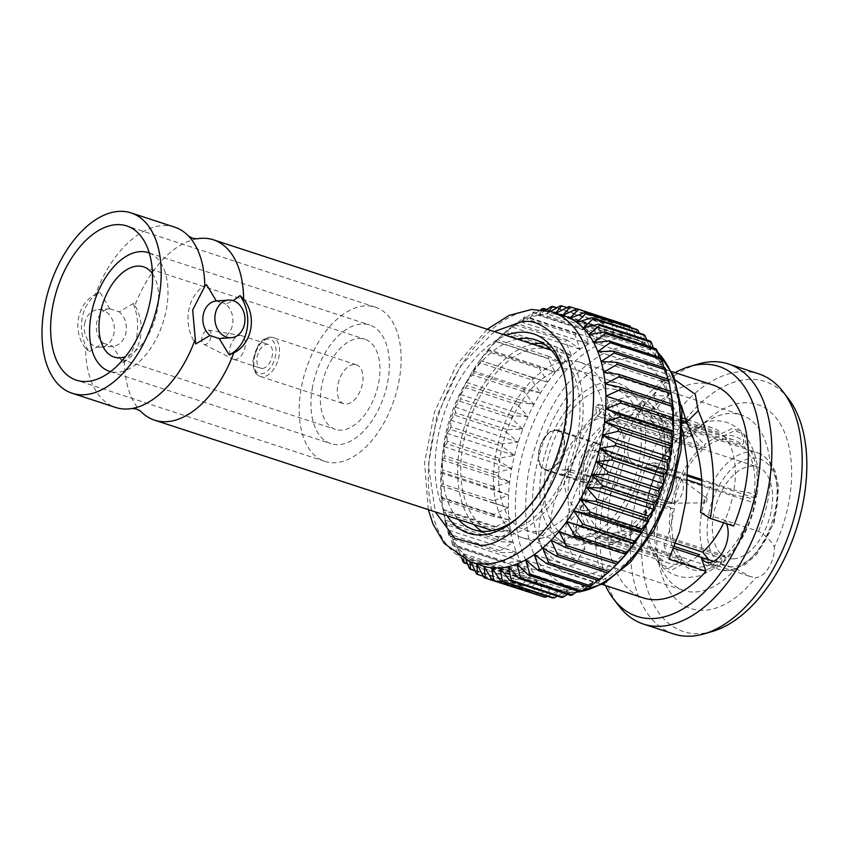 <?xml version="1.0" encoding="UTF-8"?>
<svg xmlns="http://www.w3.org/2000/svg" width="849" height="849" viewBox="0 0 849 849"><rect width="100%" height="100%" fill="white"/><g stroke="black" fill="none" stroke-linecap="round" stroke-linejoin="round"><path stroke-width="0.64" stroke-dasharray="4.25 3.18" d="M687.658 480.025L666.412 473.084L662.804 470.378L654.621 467.703L647.893 468.192A66.264 38.078 -71.9 0 0 648.774 463.374L664.385 468.468A66.264 38.078 108.1 0 1 663.494 473.296A66.264 38.078 108.1 0 1 635.339 526.433A66.264 38.078 108.1 0 1 632.293 529.033A66.264 38.078 108.1 0 1 603.448 536.77A66.264 38.078 108.1 0 1 594.979 531.75A66.264 38.078 108.1 0 1 592.814 529.532A66.264 38.078 108.1 0 1 583.666 479.101A66.264 38.078 108.1 0 1 584.558 474.283A66.264 38.078 108.1 0 1 612.713 421.136A66.264 38.078 108.1 0 1 615.758 418.536A66.264 38.078 108.1 0 1 644.603 410.799A66.264 38.078 108.1 0 1 653.072 415.819A66.264 38.078 108.1 0 1 655.237 418.037A66.264 38.078 108.1 0 1 664.385 468.468L687.732 476.098M701.635 480.64L753.647 497.641A66.264 38.078 108.1 0 0 744.499 447.211L746.165 444.059A69.926 40.179 108.1 0 1 755.854 497.482L753.647 497.641M639.626 412.943A66.264 38.078 -71.9 0 0 637.461 410.725L642.544 401.131A77.418 44.488 108.1 0 1 644.709 403.36L639.626 412.943L744.499 447.211M600.158 413.431A66.264 38.078 -71.9 0 0 597.112 416.042L595.457 406.947A77.418 44.488 108.1 0 1 598.513 404.347L600.158 413.431L705.031 447.71A66.264 38.078 108.1 0 1 733.876 439.973A66.264 38.078 108.1 0 1 742.334 444.993L744 441.841A69.926 40.179 108.1 0 0 704.49 444.717L705.031 447.71M637.461 410.725L742.334 444.993M647.893 468.192L752.766 502.459A66.264 38.078 108.1 0 1 724.6 555.607L619.738 521.339A66.264 38.078 -71.9 0 1 616.682 523.939L721.554 558.207A66.264 38.078 108.1 0 1 692.71 565.943A66.264 38.078 108.1 0 1 684.252 560.924L579.379 526.656A66.264 38.078 -71.9 0 1 577.214 524.427L682.087 558.706A66.264 38.078 108.1 0 1 672.939 508.275L670.721 508.434A69.926 40.179 108.1 0 0 680.41 561.847L669.532 567.652L659.758 564.352L657.285 555.469A71.093 40.848 108.1 0 1 647.416 501.101L646.949 501.663C642.789 527.622 647.065 548.518 659.758 564.352M752.766 502.459L754.973 502.3A69.926 40.179 108.1 0 1 725.142 558.589L724.6 555.607M684.252 560.924L682.575 564.076A69.926 40.179 108.1 0 0 722.096 561.2L721.554 558.207M687.266 423.64L724.101 435.675L734.65 430.708L743.873 434.062L746.165 444.059M724.101 435.675A71.093 40.848 108.1 0 1 733.961 490.043L701.571 479.452M755.854 497.482L756.682 496.75L749.359 492.823L733.961 490.043M598.513 404.347L606.695 407.021L615.047 414.599L681.715 436.375A71.093 40.848 108.1 0 1 712.778 427.992A71.093 40.848 108.1 0 1 721.937 433.446L731.976 428.533L741.081 431.207L744 441.841M681.715 436.375L683.763 433.086L694.44 433.68L704.49 444.717M725.142 558.589L723.157 562.516L708.915 559.82M754.973 502.3L755.79 501.589L748.521 497.663L733.08 494.861A71.093 40.848 108.1 0 1 723.719 522.804M722.096 561.2L719.867 565.328L709.69 564.988L699.672 554.758M697.804 556.191A71.093 40.848 108.1 0 1 668.609 563.152A71.093 40.848 108.1 0 1 659.45 557.687L592.782 535.91L582.488 538.913L574.306 536.239A77.418 44.488 108.1 0 1 572.141 534.01L577.214 524.427M682.575 564.076L672.206 569.796L662.549 567.206L659.45 557.687M657.285 555.469L590.617 533.681A71.093 40.848 108.1 0 1 580.758 479.314L647.416 501.101C643.362 502.873 659.832 508.073 670.721 508.434M644.709 403.36L652.892 406.034L657.434 413.887L682.596 422.112M657.434 413.887A71.093 40.848 108.1 0 1 661.647 419.873A71.093 40.848 108.1 0 1 667.293 468.255L663.695 465.56L655.502 462.875A77.418 44.488 108.1 0 1 654.621 467.703M687.743 474.931L667.293 468.255M615.047 414.599A71.093 40.848 108.1 0 1 646.11 406.204A71.093 40.848 108.1 0 1 655.269 411.669L682.554 420.584M686.639 421.911L721.937 433.446M675.762 543.349L636.05 530.381L629.576 533.108L621.383 530.434A77.418 44.488 108.1 0 1 618.337 533.034L616.682 523.939M733.08 494.861L701.805 484.641M666.412 473.084A71.093 40.848 108.1 0 1 636.05 530.381M674.541 546.554L633.004 532.981A71.093 40.848 108.1 0 1 622.55 539.508A71.093 40.848 108.1 0 1 601.941 541.365A71.093 40.848 108.1 0 1 592.782 535.91M652.892 406.034A77.418 44.488 108.1 0 1 657.572 412.656A77.418 44.488 108.1 0 1 663.695 465.56M606.695 407.021A77.418 44.488 108.1 0 1 640.655 397.778A77.418 44.488 108.1 0 1 650.727 403.816L655.269 411.669M662.804 470.378A77.418 44.488 108.1 0 1 629.576 533.108M633.004 532.981L626.52 535.708A77.418 44.488 108.1 0 1 615.005 542.925A77.418 44.488 108.1 0 1 602.886 546.162A77.418 44.488 108.1 0 1 592.56 544.952A77.418 44.488 108.1 0 1 582.488 538.913M579.007 538.362A77.418 44.488 108.1 0 1 568.692 537.152A77.418 44.488 108.1 0 1 550.449 449.747A77.418 44.488 108.1 0 1 616.788 389.978A77.418 44.488 108.1 0 1 637.503 468.807A77.418 44.488 108.1 0 1 579.007 538.362M626.52 535.708L618.337 533.034M642.544 401.131L650.727 403.816M595.457 406.947L603.65 409.621L612.002 417.199L678.659 438.975L680.474 435.898L691.171 436.163L701.433 447.317A69.926 40.179 108.1 0 0 671.612 503.616L673.819 503.446A66.264 38.078 108.1 0 1 701.974 450.31L701.433 447.317M673.819 503.446L568.947 469.179A66.264 38.078 -71.9 0 0 568.066 474.007L561.338 474.495A77.418 44.488 108.1 0 1 562.218 469.667L570.411 472.341A77.418 44.488 108.1 0 1 603.65 409.621M561.338 474.495L569.52 477.17L580.758 479.314M590.617 533.681L580.323 536.695A77.418 44.488 108.1 0 1 569.52 477.17M580.323 536.695L572.141 534.01M597.112 416.042L701.974 450.31M568.066 474.007L672.939 508.275M680.41 561.847L682.087 558.706M570.411 472.341L581.639 474.495L648.307 496.272A71.093 40.848 108.1 0 1 678.659 438.975M671.612 503.616C660.713 503.245 644.242 498.055 648.307 496.272L647.84 496.824C653.274 471.694 664.151 451.381 680.474 435.898M581.639 474.495A71.093 40.848 108.1 0 1 612.002 417.199M587.858 482.635A20.185 11.599 108.1 0 1 585.173 482.328A20.185 11.599 108.1 0 1 580.419 459.532A20.185 11.599 108.1 0 1 597.707 443.953A20.185 11.599 108.1 0 1 603.108 464.509A20.185 11.599 108.1 0 1 587.858 482.635M555.034 430.57A20.185 11.599 -71.9 0 0 539.784 448.707A20.185 11.599 -71.9 0 0 545.185 469.253A20.185 11.599 -71.9 0 0 547.881 469.571A20.185 11.599 -71.9 0 0 563.131 451.435A20.185 11.599 -71.9 0 0 557.729 430.889A20.185 11.599 -71.9 0 0 555.034 430.57M589.11 475.811A13.117 7.535 108.1 0 1 587.37 475.599A13.117 7.535 108.1 0 1 584.282 460.795A13.117 7.535 108.1 0 1 595.51 450.67A13.117 7.535 108.1 0 1 599.023 464.021A13.117 7.535 108.1 0 1 589.11 475.811M672.864 503.181A13.117 7.535 108.1 0 1 672.557 503.192A13.117 7.535 108.1 0 1 671.113 502.969A13.117 7.535 108.1 0 1 668.025 488.164A13.117 7.535 108.1 0 1 679.264 478.04A13.117 7.535 108.1 0 1 680.548 478.709A13.117 7.535 108.1 0 1 682.437 492.6A13.117 7.535 108.1 0 1 672.864 503.181M704.978 502.884A2.579 1.486 108.1 0 1 704.914 502.884A2.579 1.486 108.1 0 1 704.033 499.934A2.579 1.486 108.1 0 1 706.495 498.076A2.579 1.486 108.1 0 1 706.856 500.804A2.579 1.486 108.1 0 1 704.978 502.884M700.467 512.329L758.486 531.283C765.214 534.912 770.521 540.113 774.405 546.873A107.314 61.659 -71.9 0 0 781.664 426.389A107.314 61.659 -71.9 0 0 706.793 420.435A107.314 61.659 -71.9 0 0 692.837 435.357L692.742 434.741L649.474 420.605A23.188 13.329 108.1 0 1 654.802 425.551L649.878 411.532L615.154 400.176L610.537 401.131C564.861 435.367 536.154 502.067 539.03 539.423L543.158 549.823L554.11 559.65L567.397 565.837L574.465 564.818L572.905 555.596L564.574 541.673C565.222 514.398 576.068 484.365 597.112 451.572L601.166 449.874L622.211 456.751L631.996 462.832L666.614 474.145C668.343 473.275 670.806 470.611 674 466.165A107.314 61.659 -71.9 0 0 659.312 565.71A107.314 61.659 -71.9 0 0 755.568 577.691A23.188 13.329 -71.9 0 0 774.405 546.873M674 466.165A23.188 13.329 -71.9 0 1 692.837 435.357C693.071 434.21 691.935 434.709 689.42 436.864L619.95 414.153L615.504 415.002C575.834 442.584 550.184 496.739 550.417 526.751L554.758 536.494L566.283 545.132L578.296 549.855L584.897 548.772L583.592 541.312L576.301 530.179C578.148 508.222 588.346 483.972 606.897 457.452L610.813 455.913L601.166 449.874M758.486 531.283A92.339 53.052 -71.9 0 0 741.23 414.949A92.339 53.052 -71.9 0 0 697.57 428.639A92.339 53.052 -71.9 0 0 689.42 436.864M733.642 526.051L723.857 519.97A23.188 13.329 108.1 0 1 726.426 523.695M666.614 474.145A92.339 53.052 -71.9 0 0 656.723 553.644A92.339 53.052 -71.9 0 0 683.87 590.48A92.339 53.052 -71.9 0 0 735.68 568.565L713.595 561.348M735.68 568.565L749.635 576.333L755.568 577.691M673.819 548.358L663.992 545.143C680.134 509.984 682.405 446.383 657.359 407.669L653.804 395.73L664.385 395.772L681.365 405.472M657.359 407.669L668.747 394.987L664.236 379.673L675.316 380.012M663.992 545.143L668.916 559.162M682.585 430.188L668.747 394.987M610.813 455.913L631.996 462.832A23.188 13.329 108.1 0 1 630.669 435.622A23.188 13.329 108.1 0 1 649.474 420.605M597.112 451.572L606.897 457.452M576.301 530.179L564.574 541.673M550.417 526.751L539.03 539.423M615.504 415.002L610.537 401.131M619.95 414.153L615.154 400.176M788.403 398.659A131.499 75.561 -71.9 0 0 747.523 379.471A131.499 75.561 -71.9 0 0 643.478 521.275A131.499 75.561 -71.9 0 0 712.322 631.476M622.211 456.751A111.994 64.354 -71.9 0 0 643.139 597.855M712.714 384.947A111.994 64.354 -71.9 0 0 649.878 411.532M605.496 585.545A131.499 75.561 108.1 0 1 675.072 372.647M583.072 575.091A111.994 64.354 108.1 0 1 568.14 573.34A111.994 64.354 108.1 0 1 541.768 446.903A111.994 64.354 108.1 0 1 637.716 360.443A111.994 64.354 108.1 0 1 667.696 474.474A111.994 64.354 108.1 0 1 583.072 575.091M673.724 633.97A136.816 78.617 108.1 0 1 637.1 494.649A136.816 78.617 108.1 0 1 740.487 371.724A136.816 78.617 108.1 0 1 758.719 373.857M698.271 363.998A136.816 78.617 -71.9 0 0 611.174 469.593A136.816 78.617 -71.9 0 0 619.112 606.228M616.48 564.574A131.499 75.561 108.1 0 1 610.399 570.125A131.499 75.561 108.1 0 1 601.899 576.704A131.499 75.561 108.1 0 1 593.281 582.032A131.499 75.561 108.1 0 1 584.632 586.054A131.499 75.561 108.1 0 1 576.057 588.728A131.499 75.561 108.1 0 1 567.641 590.034A131.499 75.561 108.1 0 1 559.491 589.938A131.499 75.561 108.1 0 1 551.67 588.453A131.499 75.561 108.1 0 1 550.12 587.975A131.499 75.561 108.1 0 1 544.294 585.598A131.499 75.561 108.1 0 1 537.417 581.395A131.499 75.561 108.1 0 1 531.134 575.898A131.499 75.561 108.1 0 1 525.51 569.159A131.499 75.561 108.1 0 1 520.596 561.263A131.499 75.561 108.1 0 1 516.457 552.285A131.499 75.561 108.1 0 1 513.125 542.331A131.499 75.561 108.1 0 1 510.652 531.506A131.499 75.561 108.1 0 1 509.06 519.928A131.499 75.561 108.1 0 1 508.371 507.734A131.499 75.561 108.1 0 1 508.583 495.041A131.499 75.561 108.1 0 1 509.697 481.999A131.499 75.561 108.1 0 1 511.692 468.754A131.499 75.561 108.1 0 1 514.568 455.435A131.499 75.561 108.1 0 1 518.272 442.212A131.499 75.561 108.1 0 1 522.782 429.212A131.499 75.561 108.1 0 1 528.036 416.583A131.499 75.561 108.1 0 1 533.979 404.453A131.499 75.561 108.1 0 1 540.537 392.97A131.499 75.561 108.1 0 1 547.658 382.262A131.499 75.561 108.1 0 1 555.257 372.424A131.499 75.561 108.1 0 1 563.237 363.584A131.499 75.561 108.1 0 1 571.526 355.837A131.499 75.561 108.1 0 1 580.026 349.268A131.499 75.561 108.1 0 1 588.644 343.93A131.499 75.561 108.1 0 1 597.293 339.908A131.499 75.561 108.1 0 1 605.868 337.233A131.499 75.561 108.1 0 1 614.283 335.928A131.499 75.561 108.1 0 1 622.434 336.024A131.499 75.561 108.1 0 1 630.255 337.509A131.499 75.561 108.1 0 1 631.805 337.987A131.499 75.561 108.1 0 1 637.631 340.364A131.499 75.561 108.1 0 1 644.508 344.567A131.499 75.561 108.1 0 1 650.79 350.064A131.499 75.561 108.1 0 1 656.415 356.803A131.499 75.561 108.1 0 1 661.329 364.709A131.499 75.561 108.1 0 1 665.467 373.677A131.499 75.561 108.1 0 1 668.8 383.631A131.499 75.561 108.1 0 1 671.272 394.456A131.499 75.561 108.1 0 1 671.548 396.058M561.486 597.452L567.641 590.034L557.326 596.094M567.45 594.374L576.057 588.728L570.677 595.425M577.596 591.137L584.632 586.054L579.994 591.923M587.699 586.436L593.281 582.032L589.355 586.977M597.664 580.323L601.899 576.704L598.641 580.642M607.406 572.884L610.399 570.125L607.757 572.99M671.103 393.448L670.774 391.665M668.418 379.248L668.8 383.631L667.823 379.047M665.202 368.073L665.467 373.677L663.95 367.659M661.084 357.907L661.329 364.709L659.121 357.27M656.107 348.865L656.415 356.803L653.369 347.973M650.323 341.054L650.79 350.064L646.726 339.876M643.807 334.538L644.508 344.567L639.233 333.041M636.623 329.401L637.631 340.364L630.934 327.544M628.854 325.708L630.255 337.509L622.052 323.766A142.292 81.759 -71.9 0 0 620.587 323.48L622.434 336.024L613.434 322.779A142.292 81.759 -71.9 0 0 611.896 322.758L614.283 335.928L604.488 323.299A142.292 81.759 -71.9 0 0 602.896 323.543L605.868 337.233L595.298 325.326A142.292 81.759 -71.9 0 0 593.684 325.825L597.293 339.908L585.969 328.828A142.292 81.759 -71.9 0 0 584.345 329.582L588.644 343.93L576.609 333.774A142.292 81.759 -71.9 0 0 574.996 334.771L580.026 349.268L567.323 340.109A142.292 81.759 -71.9 0 0 565.731 341.34L571.526 355.837L558.217 347.75A142.292 81.759 -71.9 0 0 556.647 349.215L563.237 363.584L549.367 356.644A142.292 81.759 -71.9 0 0 547.87 358.299L555.257 372.424L540.898 366.662A142.292 81.759 -71.9 0 0 539.465 368.508L547.658 382.262L532.875 377.709A142.292 81.759 -71.9 0 0 531.538 379.726L540.537 392.97L525.414 389.659A142.292 81.759 -71.9 0 0 524.173 391.824L533.979 404.453L518.58 402.384A142.292 81.759 -71.9 0 0 517.466 404.665L528.036 416.583L512.446 415.755A142.292 81.759 -71.9 0 0 511.459 418.132L522.782 429.212L507.097 429.605A142.292 81.759 -71.9 0 0 506.248 432.045L518.272 442.212L502.566 443.794A142.292 81.759 -71.9 0 0 501.876 446.287L514.568 455.435L498.925 458.163A142.292 81.759 -71.9 0 0 498.384 460.667L511.692 468.754L496.209 472.553A142.292 81.759 -71.9 0 0 495.827 475.047L509.697 481.999L494.436 486.817A142.292 81.759 -71.9 0 0 494.224 489.279L508.583 495.041L493.63 500.793A142.292 81.759 -71.9 0 0 493.587 503.181L508.371 507.734L493.81 514.324A142.292 81.759 -71.9 0 0 493.938 516.616L509.06 519.928L494.956 527.261A142.292 81.759 -71.9 0 0 495.264 529.436L510.652 531.506L497.079 539.465A142.292 81.759 -71.9 0 0 497.546 541.503L513.125 542.331L500.135 550.799A142.292 81.759 -71.9 0 0 500.761 552.678L516.457 552.285L504.104 561.147A142.292 81.759 -71.9 0 0 504.89 562.834L520.596 561.263L508.944 570.39A142.292 81.759 -71.9 0 0 509.867 571.876L525.51 569.159L514.579 578.434A142.292 81.759 -71.9 0 0 515.64 579.697L531.134 575.898L520.978 585.173A142.292 81.759 -71.9 0 0 522.156 586.213L537.417 581.395L528.046 590.554A142.292 81.759 -71.9 0 0 529.341 591.35L544.294 585.598L535.719 594.502A142.292 81.759 -71.9 0 0 537.109 595.043L551.67 588.453L543.912 596.985M547.318 596.263L559.491 589.938L552.529 597.972M499.987 567.917L567.641 590.034M576.057 588.728L508.402 566.623M491.826 567.832L559.491 589.938M584.632 586.054L516.977 563.948M484.015 566.347L551.67 588.453M593.281 582.032L525.627 559.916M484.026 577.607L535.719 594.502M542.522 309.747L538.213 315.128A131.499 75.561 -71.9 0 0 529.638 317.802A131.499 75.561 -71.9 0 0 520.989 321.824A131.499 75.561 -71.9 0 0 512.371 327.152A131.499 75.561 -71.9 0 0 503.871 333.731A131.499 75.561 -71.9 0 0 497.79 339.271A131.499 75.561 -71.9 0 0 495.583 341.478A131.499 75.561 -71.9 0 0 487.591 350.319A131.499 75.561 -71.9 0 0 480.003 360.146A131.499 75.561 -71.9 0 0 472.882 370.864A131.499 75.561 -71.9 0 0 466.313 382.347A131.499 75.561 -71.9 0 0 460.381 394.467A131.499 75.561 -71.9 0 0 455.128 407.096A131.499 75.561 -71.9 0 0 450.617 420.106A131.499 75.561 -71.9 0 0 446.914 433.33A131.499 75.561 -71.9 0 0 444.038 446.648A131.499 75.561 -71.9 0 0 442.032 459.893A131.499 75.561 -71.9 0 0 440.928 472.935A131.499 75.561 -71.9 0 0 440.716 485.617A131.499 75.561 -71.9 0 0 441.406 497.822A131.499 75.561 -71.9 0 0 442.722 507.798A131.499 75.561 -71.9 0 0 442.998 509.389A131.499 75.561 -71.9 0 0 445.47 520.214A131.499 75.561 -71.9 0 0 448.792 530.169A131.499 75.561 -71.9 0 0 452.942 539.147A131.499 75.561 -71.9 0 0 457.844 547.053A131.499 75.561 -71.9 0 0 463.48 553.781A131.499 75.561 -71.9 0 0 469.762 559.289A131.499 75.561 -71.9 0 0 476.639 563.481L476.936 564.065M544.294 585.598L476.639 563.481A131.499 75.561 -71.9 0 0 482.455 565.869M483.336 576.312L529.341 591.35M601.899 576.704L534.244 554.588M476.342 573.659L528.046 590.554M537.417 581.395L469.762 559.289L471.057 562.144M469.762 559.289L469.922 561.773M475.026 570.815L522.156 586.213M610.399 570.125L542.744 548.019M469.274 568.278L520.978 585.173M531.134 575.898L463.48 553.781L466.069 560.319M463.48 553.781L463.734 559.258M467.534 563.98L515.64 579.697M618.688 562.378L551.033 540.261M462.885 561.539L514.579 578.434M525.51 569.159L457.844 547.053L461.718 558.228M457.844 547.053L458.163 554.981L509.867 571.876M626.679 553.537L559.013 531.432M458.163 554.981A142.292 81.759 108.1 0 1 457.24 553.495L508.944 570.39M520.596 561.263L452.942 539.147L457.24 553.495M452.942 539.147L453.186 545.949L504.89 562.834M453.186 545.949A142.292 81.759 108.1 0 1 452.411 544.251L504.104 561.147M516.457 552.285L448.792 530.169L452.411 544.251M448.792 530.169L449.068 535.783L500.761 552.678M449.068 535.783A142.292 81.759 108.1 0 1 448.442 533.904L500.135 550.799M513.125 542.331L445.47 520.214L448.442 533.904M445.47 520.214L445.842 524.608L497.546 541.503M445.842 524.608A142.292 81.759 108.1 0 1 445.385 522.57L497.079 539.465M510.652 531.506L442.998 509.389L445.385 522.57M495.264 529.436L443.56 512.541L442.722 507.798M443.56 512.541A142.292 81.759 108.1 0 1 443.263 510.366L494.956 527.261M509.06 519.928L441.406 497.822L443.263 510.366M441.406 497.822L442.233 499.721L493.938 516.616M442.233 499.721A142.292 81.759 108.1 0 1 442.106 497.429L493.81 514.324M508.371 507.734L440.716 485.617L442.106 497.429M440.716 485.617L493.587 503.181M441.894 486.286A142.292 81.759 108.1 0 1 441.926 483.898L493.63 500.793M508.583 495.041L440.928 472.935L441.926 483.898M440.928 472.935L442.52 472.384L494.224 489.279M442.52 472.384A142.292 81.759 108.1 0 1 442.732 469.922L494.436 486.817M509.697 481.999L442.032 459.893L442.732 469.922M442.032 459.893L444.123 458.152L495.827 475.047M444.123 458.152A142.292 81.759 108.1 0 1 444.505 455.658L496.209 472.553M511.692 468.754L444.038 446.648L444.505 455.658M444.038 446.648L446.68 443.772L498.384 460.667M446.68 443.772A142.292 81.759 108.1 0 1 447.221 441.268L498.925 458.163M514.568 455.435L446.914 433.33L447.221 441.268M446.914 433.33L450.172 429.392L501.876 446.287M450.172 429.392A142.292 81.759 108.1 0 1 450.872 426.898L502.566 443.794M518.272 442.212L450.617 420.106L450.872 426.898M450.617 420.106L454.544 415.15L506.248 432.045M673.554 418.228L605.899 396.122M454.544 415.15A142.292 81.759 108.1 0 1 455.393 412.71L507.097 429.605M522.782 429.212L455.128 407.096L455.393 412.71M455.128 407.096L459.765 401.237L511.459 418.132M672.864 406.034L605.199 383.928M459.765 401.237A142.292 81.759 108.1 0 1 460.752 398.86L512.446 415.755M528.036 416.583L460.381 394.467L460.752 398.86M460.381 394.467L465.761 387.77L517.466 404.665M671.272 394.456L603.607 372.35M465.761 387.77A142.292 81.759 108.1 0 1 466.876 385.488L518.58 402.384M533.979 404.453L466.313 382.347L466.876 385.488M466.313 382.347L472.479 374.929L524.173 391.824M668.8 383.631L601.134 361.525M472.479 374.929A142.292 81.759 108.1 0 1 473.71 372.764L525.414 389.659M540.537 392.97L472.882 370.864L473.71 372.764M472.882 370.864L479.834 362.831L531.538 379.726M665.467 373.677L597.813 351.571M479.834 362.831A142.292 81.759 108.1 0 1 481.181 360.814L532.875 377.709M547.658 382.262L481.181 360.814M480.003 360.146L487.761 351.613L539.465 368.508M661.329 364.709L593.674 342.593M487.761 351.613A142.292 81.759 108.1 0 1 489.194 349.767L540.898 366.662M555.257 372.424L487.591 350.319L489.194 349.767M487.591 350.319L496.166 341.404L547.87 358.299M656.415 356.803L588.76 334.697M496.166 341.404A142.292 81.759 108.1 0 1 497.673 339.749L549.367 356.644M563.237 363.584L495.583 341.478L497.673 339.749M495.583 341.478L504.953 332.32L556.647 349.215M650.79 350.064L583.136 327.958M504.953 332.32A142.292 81.759 108.1 0 1 506.513 330.855L558.217 347.75M571.526 355.837L503.871 333.731L506.513 330.855M503.871 333.731L514.027 324.445L565.731 341.34M644.508 344.567L576.853 322.461M514.027 324.445A142.292 81.759 108.1 0 1 515.63 323.214L567.323 340.109M580.026 349.268L512.371 327.152L515.63 323.214M512.371 327.152L523.292 317.887L574.996 334.771M637.631 340.364L569.976 318.258M523.292 317.887A142.292 81.759 108.1 0 1 524.915 316.879L576.609 333.774M588.644 343.93L520.989 321.824L524.915 316.879M562.632 315.382L562.59 315.404A131.499 75.561 -71.9 0 0 554.779 313.918A131.499 75.561 -71.9 0 0 546.629 313.822L548.942 310.999M564.15 315.881A131.499 75.561 -71.9 0 0 562.59 315.404L630.255 337.509M520.989 321.824L532.641 312.687L584.345 329.582M532.641 312.687A142.292 81.759 108.1 0 1 534.265 311.933L585.969 328.828M597.293 339.908L529.638 317.802L534.265 311.933M622.052 323.766L576.8 308.972M620.587 323.48L568.883 306.585M556.074 313.239L554.779 313.918L622.434 336.024M529.638 317.802L541.068 309.577M541.98 308.93L593.684 325.825M546.82 309.482L595.298 325.326M613.434 322.779L566.952 307.582M555.511 313.058L554.779 313.918M545.652 310.246L538.213 315.128L605.868 337.233M611.896 322.758L560.202 305.863M550.608 311.466L546.629 313.822L614.283 335.928M551.203 306.648L602.896 323.543M556.933 307.762L604.488 323.299M538.213 315.128A131.499 75.561 108.1 0 1 546.629 313.822M494.288 331.588L460.54 365.919L436.991 415.448L428.363 465.263L435.357 511.926M567.832 360.867A92.339 53.052 -71.9 0 0 498.055 443.815A92.339 53.052 -71.9 0 0 522.782 537.841A92.339 53.052 -71.9 0 0 574.582 515.927A92.339 53.052 -71.9 0 0 609.391 425.572A92.339 53.052 -71.9 0 0 580.143 362.3A92.339 53.052 -71.9 0 0 567.832 360.867M555.172 429.859A20.928 12.024 108.1 0 1 557.963 430.178A20.928 12.024 108.1 0 1 563.556 451.488A20.928 12.024 108.1 0 1 547.743 470.293A20.928 12.024 108.1 0 1 544.962 469.964A20.928 12.024 108.1 0 1 539.359 448.654A20.928 12.024 108.1 0 1 555.172 429.859M590.808 484.365A20.928 12.024 108.1 0 1 588.028 484.036A20.928 12.024 108.1 0 1 583.093 460.413A20.928 12.024 108.1 0 1 601.018 444.25A20.928 12.024 108.1 0 1 606.621 465.56A20.928 12.024 108.1 0 1 590.808 484.365M586.022 510.472A47.947 27.55 108.1 0 1 579.634 509.718A47.947 27.55 108.1 0 1 568.331 455.584A47.947 27.55 108.1 0 1 609.412 418.568A47.947 27.55 108.1 0 1 622.253 467.396A47.947 27.55 108.1 0 1 586.022 510.472M733.95 558.812A47.947 27.55 108.1 0 1 727.561 558.058A47.947 27.55 108.1 0 1 716.269 503.935A47.947 27.55 108.1 0 1 757.35 466.908A47.947 27.55 108.1 0 1 770.192 515.736A47.947 27.55 108.1 0 1 733.95 558.812M727.625 570.549A61.425 35.297 108.1 0 1 720.069 569.785A61.425 35.297 108.1 0 1 719.443 569.594A61.425 35.297 108.1 0 1 704.967 500.241A61.425 35.297 108.1 0 1 757.605 452.814A61.425 35.297 108.1 0 1 758.221 453.026A61.425 35.297 108.1 0 1 773.906 515.916A61.425 35.297 108.1 0 1 727.625 570.549M613.137 533.13A61.425 35.297 108.1 0 1 604.944 532.174A61.425 35.297 108.1 0 1 590.48 462.822A61.425 35.297 108.1 0 1 643.107 415.394A61.425 35.297 108.1 0 1 659.556 477.945A61.425 35.297 108.1 0 1 613.137 533.13M577.798 544.931A84.221 48.393 108.1 0 1 566.58 543.615A84.221 48.393 108.1 0 1 546.735 448.527A84.221 48.393 108.1 0 1 618.9 383.504A84.221 48.393 108.1 0 1 641.441 469.264A84.221 48.393 108.1 0 1 577.798 544.931M566.389 368.699A84.221 48.393 -71.9 0 0 502.746 444.367A84.221 48.393 -71.9 0 0 525.298 530.126A84.221 48.393 -71.9 0 0 536.526 531.442A84.221 48.393 -71.9 0 0 600.169 455.775A84.221 48.393 -71.9 0 0 577.617 370.015A84.221 48.393 -71.9 0 0 566.389 368.699M447.115 515.768A104.841 60.247 108.1 0 1 443.698 414.864A104.841 60.247 108.1 0 1 506.046 335.429M655.502 462.875L648.774 463.374M568.947 469.179L562.218 469.667M574.306 536.239L579.379 526.656M621.383 530.434L619.738 521.339M517.285 339.112A99.853 57.371 -71.9 0 0 450.31 417.018A99.853 57.371 -71.9 0 0 458.354 519.439M519.524 516.266A99.853 57.371 -71.9 0 0 521.053 514.94A99.853 57.371 -71.9 0 0 565.222 379.768A99.853 57.371 -71.9 0 0 564.776 377.794M532.822 344.185A99.853 57.371 -71.9 0 0 465.846 422.102A99.853 57.371 -71.9 0 0 473.891 524.523M481.914 531.325A99.853 57.371 -71.9 0 0 489.374 534.828A99.853 57.371 -71.9 0 0 574.922 457.738A99.853 57.371 -71.9 0 0 551.404 345.002A99.853 57.371 -71.9 0 0 543.318 343.431M549.855 349.746A94.865 54.506 -71.9 0 0 537.205 348.27A94.865 54.506 -71.9 0 0 460.784 470.866A94.865 54.506 -71.9 0 0 490.924 530.084M492.494 530.561A94.865 54.506 -71.9 0 0 572.194 456.847A94.865 54.506 -71.9 0 0 551.404 350.308M201.945 337.658A7.492 4.298 -71.9 0 0 203.781 344.301A7.492 4.298 -71.9 0 0 205.129 344.567A7.492 4.298 -71.9 0 0 210.87 337.52A7.492 4.298 -71.9 0 0 208.419 330.123A7.492 4.298 -71.9 0 0 201.945 337.658M235.322 359.541A12.48 7.174 108.1 0 1 233.655 359.35A12.48 7.174 108.1 0 1 233.072 359.106A12.48 7.174 108.1 0 1 230.716 345.256A12.48 7.174 108.1 0 1 240.798 335.472A12.48 7.174 108.1 0 1 241.413 335.62A12.48 7.174 108.1 0 1 244.756 348.334A12.48 7.174 108.1 0 1 235.322 359.541M262.511 368.434A12.48 7.174 -71.9 0 0 271.935 357.217A12.48 7.174 -71.9 0 0 268.602 344.503A12.48 7.174 -71.9 0 0 266.936 344.312A12.48 7.174 -71.9 0 0 257.502 355.529A12.48 7.174 -71.9 0 0 260.845 368.233A12.48 7.174 -71.9 0 0 262.511 368.434M353.8 364.518A20.472 11.759 -71.9 0 0 338.327 382.91A20.472 11.759 -71.9 0 0 343.813 403.753A20.472 11.759 -71.9 0 0 361.345 387.951A20.472 11.759 -71.9 0 0 356.527 364.837A20.472 11.759 -71.9 0 0 353.8 364.518M358.575 338.475A47.427 27.253 108.1 0 1 364.9 339.207A47.427 27.253 108.1 0 1 376.075 392.758A47.427 27.253 108.1 0 1 335.44 429.382A47.427 27.253 108.1 0 1 321.58 386.38A47.427 27.253 108.1 0 1 358.575 338.475M152.502 273.813A47.427 27.253 108.1 0 1 154.688 320.413A47.427 27.253 108.1 0 1 125.408 356.739M149.307 253.034A62.412 35.86 108.1 0 1 162.87 323.087A62.412 35.86 108.1 0 1 110.55 371.607M312.549 387.038A62.412 35.86 -71.9 0 0 330.781 443.613A62.412 35.86 -71.9 0 0 384.257 395.432A62.412 35.86 -71.9 0 0 369.559 324.976A62.412 35.86 -71.9 0 0 361.239 324A62.412 35.86 -71.9 0 0 312.549 387.038M364.561 305.905A81.133 46.621 -71.9 0 0 303.252 378.803A81.133 46.621 -71.9 0 0 324.965 461.41A81.133 46.621 -71.9 0 0 394.477 398.775A81.133 46.621 -71.9 0 0 375.375 307.179A81.133 46.621 -71.9 0 0 364.561 305.905M84.645 323.618A18.848 15.017 -94.2 0 1 97.932 309.609A18.848 15.017 -94.2 0 1 114.286 327.321A18.848 15.017 -94.2 0 1 100.67 347.209A18.848 15.017 -94.2 0 1 84.645 323.618M219.445 338.56A18.848 15.017 85.8 0 0 232.541 324.573A18.848 15.017 85.8 0 0 225.77 304.091L233.146 300.652M216.315 300.992L225.77 304.091M206.583 284.702A37.441 29.832 85.8 0 0 195.716 343.93M174.661 227.139A94.865 54.506 -71.9 0 0 95.491 294.327C77.057 303.486 71.932 331.142 85.59 348.249A94.865 54.506 -71.9 0 0 115.729 407.478M95.491 294.327L100.044 292.449A37.441 29.832 -94.2 0 0 89.177 351.677L85.59 348.249M89.177 351.677L103.451 343.229A18.848 15.017 -94.2 0 1 96.68 322.747A18.848 15.017 -94.2 0 1 109.776 308.749L100.044 292.449M103.451 343.229L112.906 346.318L122.638 362.619A37.441 29.832 -94.2 0 0 133.505 303.39L119.231 311.838L109.776 308.749M100.67 347.209L112.906 346.318A18.848 15.017 -94.2 0 0 126.002 332.33A18.848 15.017 -94.2 0 0 119.231 311.838M122.638 362.619L124.432 360.942C136.381 352.261 141.486 324.605 134.333 307.02L133.505 303.39M124.432 360.942A94.865 54.506 -71.9 0 0 140.701 411.277M197.053 238.824A94.865 54.506 -71.9 0 0 134.333 307.02M624.843 347.496C612.193 346.838 595.828 355.89 575.76 374.632C553.877 396.674 538.107 429.244 528.439 472.32C522.337 515.131 526.433 546.247 540.707 565.667C554.333 581.947 567.779 588.824 581.013 586.288C593.674 586.946 610.028 577.893 630.096 559.162C651.979 537.109 667.76 504.539 677.428 461.474C683.519 418.653 679.433 387.537 665.16 368.116C651.523 351.836 638.087 344.959 624.843 347.496M657.572 352.155A131.499 75.561 -71.9 0 0 638.788 340.269A131.499 75.561 -71.9 0 0 621.266 338.21A131.499 75.561 -71.9 0 0 521.891 456.359A131.499 75.561 -71.9 0 0 557.103 590.257A131.499 75.561 -71.9 0 0 574.624 592.315A131.499 75.561 -71.9 0 0 576.131 592.178M579.432 591.732A131.499 75.561 -71.9 0 0 581.034 591.445M470.091 561.826A131.499 75.561 108.1 0 1 434.89 427.917A131.499 75.561 108.1 0 1 534.254 309.779A131.499 75.561 108.1 0 1 551.786 311.838M732.485 566.814A56.236 32.315 108.1 0 1 718.084 487.464A56.236 32.315 108.1 0 1 776.793 483.187A56.236 32.315 108.1 0 1 732.485 566.814M267.913 339.006A17.978 10.326 -71.9 0 0 253.745 365.739A17.978 10.326 -71.9 0 0 272.508 364.37A17.978 10.326 -71.9 0 0 267.913 339.006M270.29 337.233A20.472 11.759 108.1 0 1 273.017 337.552A20.472 11.759 108.1 0 1 277.846 360.655A20.472 11.759 108.1 0 1 260.303 376.468A20.472 11.759 108.1 0 1 254.827 355.614A20.472 11.759 108.1 0 1 270.29 337.233M644.603 410.799L733.876 439.973M603.448 536.77L692.71 565.943M743.873 434.062C756.565 449.896 760.842 470.792 756.692 496.75M741.081 431.196C725.428 416.679 706.315 417.315 683.763 433.086M723.157 562.516C739.479 547.032 750.357 526.72 755.801 501.589M719.867 565.328L700.871 575.686L688.242 577.575C678.404 577.394 669.84 573.945 662.538 567.217M646.11 406.204L682.469 418.09M687.297 419.671L712.778 427.992M601.941 541.365L668.609 563.152M661.647 419.873L657.572 412.656M622.55 539.508L615.005 542.925M568.692 537.152L592.56 544.952M616.788 389.978L640.655 397.778M545.185 469.253L585.173 482.328M557.729 430.889L597.707 443.953M587.37 475.599L671.113 502.969M595.51 450.67L679.264 478.04M706.495 498.076L680.548 478.709M704.914 502.884L672.557 503.192M697.57 428.639L706.793 420.435M749.635 576.333L706.379 562.197M653.794 395.73L664.236 379.673M656.723 553.644L659.312 565.71M584.897 548.772L574.465 564.818M568.14 573.34L602.174 584.462M637.716 360.443L671.75 371.565M631.805 337.987L638.788 340.269L657.359 351.444M575.94 592.475L557.093 590.257L550.12 587.975M497.79 339.271L501.526 335.642M428.278 509.612L424.564 462.726L434.571 411.861L456.539 364.911L487.209 329.285M522.782 537.841L683.87 590.48M580.143 362.3L741.23 414.949M544.962 469.964L588.028 484.036M557.963 430.178L601.018 444.25M579.634 509.718L727.561 558.058M609.412 418.568L757.35 466.908M758.221 453.026L764.344 456.306L770.839 463.034L775.275 471.513L778.724 487.591L774.171 522.496L756.947 554.079L744.923 564.829L728.824 570.677L720.069 569.785M604.944 532.174L719.443 569.594M643.107 415.394L757.605 452.814M525.298 530.126L566.58 543.615M577.617 370.015L618.9 383.504M551.404 345.002L535.868 339.929M489.374 534.828L473.838 529.755M203.781 344.301L233.072 359.106M208.419 330.123L240.798 335.472M233.655 359.35L260.845 368.233M241.413 335.62L268.602 344.503M356.527 364.837L273.017 337.552L269.674 337.149C265.461 337.531 261.588 340.311 258.043 345.49L252.928 361.037C252.96 369.835 255.422 374.982 260.303 376.468L343.813 403.753M114.053 357.036L335.44 429.382M143.513 266.862L364.9 339.207M110.519 371.639L330.781 443.613M149.286 252.991L369.559 324.976M375.375 307.179L126.788 225.951M324.965 461.41L76.389 380.182M109.999 308.739L97.932 309.609M565.222 379.768L564.362 375.746M521.053 514.94L517.975 517.678"/><path stroke-width="1.27" d="M687.732 476.098L701.635 480.64M708.915 559.82L702.717 552.158L675.762 543.349M723.719 522.804A71.093 40.848 108.1 0 1 702.717 552.158M674.541 546.554L699.672 554.758A71.093 40.848 108.1 0 1 697.804 556.191M682.596 422.112L687.266 423.64M701.571 479.452L687.743 474.931M682.554 420.584L686.639 421.911M701.805 484.641L687.658 480.025M726.426 523.695A23.188 13.329 108.1 0 1 723.762 550.237A23.188 13.329 108.1 0 1 706.379 562.197A23.188 13.329 108.1 0 1 701.051 557.252L705.975 571.271L668.916 559.162L679.646 531.548L686.257 499L687.488 464.233L682.585 430.188M713.595 561.348L673.819 548.358M681.365 405.472L686.533 422.229C700.022 450.034 704.67 480.067 700.467 512.329L710.252 518.41L733.642 526.051A111.994 64.354 -71.9 0 0 712.714 384.947L671.75 371.565M686.533 422.229L698.271 410.736C712.99 443.931 716.981 479.823 710.252 518.41M675.316 380.012L695.278 394.35L698.271 410.736M703.863 633.927L712.322 631.476A131.499 75.561 -71.9 0 0 796.022 529.988A131.499 75.561 -71.9 0 0 788.403 398.659L783.022 391.686A136.816 78.617 108.1 0 1 790.95 528.333A136.816 78.617 108.1 0 1 703.863 633.927A136.816 78.617 108.1 0 1 691.967 636.103A136.816 78.617 108.1 0 1 673.724 633.97L643.404 624.057A136.816 78.617 -71.9 0 0 661.647 626.201A136.816 78.617 -71.9 0 0 765.034 503.277A136.816 78.617 -71.9 0 0 728.41 363.956A136.816 78.617 -71.9 0 0 698.271 363.998L689.802 366.439A131.499 75.561 108.1 0 1 758.645 476.639A131.499 75.561 108.1 0 1 654.611 618.454A131.499 75.561 108.1 0 1 613.721 599.256A131.499 75.561 108.1 0 1 605.496 585.545M602.174 584.462L643.139 597.855A111.994 64.354 -71.9 0 0 658.071 599.596A111.994 64.354 -71.9 0 0 705.975 571.271M675.072 372.647A131.499 75.561 108.1 0 1 689.802 366.439M728.41 363.956L758.719 373.857A136.816 78.617 108.1 0 1 783.022 391.686M613.721 599.256L619.112 606.228A136.816 78.617 -71.9 0 0 643.404 624.057M671.103 393.448L671.548 396.058A131.499 75.561 108.1 0 1 672.864 406.034A131.499 75.561 108.1 0 1 673.554 418.228A131.499 75.561 108.1 0 1 673.342 430.921A131.499 75.561 108.1 0 1 672.228 443.963A131.499 75.561 108.1 0 1 670.232 457.208A131.499 75.561 108.1 0 1 667.356 470.526A131.499 75.561 108.1 0 1 663.653 483.75A131.499 75.561 108.1 0 1 659.142 496.75A131.499 75.561 108.1 0 1 653.889 509.389A131.499 75.561 108.1 0 1 647.946 521.509A131.499 75.561 108.1 0 1 641.388 532.992A131.499 75.561 108.1 0 1 634.267 543.71A131.499 75.561 108.1 0 1 626.679 553.537A131.499 75.561 108.1 0 1 618.688 562.378A131.499 75.561 108.1 0 1 616.48 564.574L612.745 568.204L616.597 564.107A142.292 81.759 -71.9 0 0 618.104 562.441L626.679 553.537L625.076 554.089A142.292 81.759 -71.9 0 0 626.509 552.243L634.267 543.71L633.089 543.042A142.292 81.759 -71.9 0 0 634.426 541.025L641.388 532.992L640.549 531.092A142.292 81.759 -71.9 0 0 641.791 528.927L647.946 521.509L647.394 518.357A142.292 81.759 -71.9 0 0 648.509 516.075L653.889 509.389L653.518 504.996A142.292 81.759 -71.9 0 0 654.505 502.619L659.142 496.75L658.877 491.147A142.292 81.759 -71.9 0 0 659.726 488.695L663.653 483.75L663.398 476.958A142.292 81.759 -71.9 0 0 664.098 474.464L667.356 470.526L667.038 462.588A142.292 81.759 -71.9 0 0 667.579 460.084L670.232 457.208L669.765 448.187A142.292 81.759 -71.9 0 0 670.137 445.693L672.228 443.963L671.538 433.935A142.292 81.759 -71.9 0 0 671.75 431.472L673.342 430.921L672.334 419.958A142.292 81.759 -71.9 0 0 672.376 417.57L673.554 418.228L672.164 406.427A142.292 81.759 -71.9 0 0 672.026 404.135L672.864 406.034L671.007 393.49A142.292 81.759 -71.9 0 0 670.71 391.315L671.272 394.456M563.067 597.208L511.374 580.313A142.292 81.759 108.1 0 1 509.782 580.557L561.486 597.452A142.292 81.759 -71.9 0 0 563.067 597.208L567.45 594.374M572.29 594.916L520.586 578.031A142.292 81.759 108.1 0 1 518.972 578.53L570.677 595.425A142.292 81.759 -71.9 0 0 572.29 594.916L577.596 591.137M581.629 591.159L529.925 574.264A142.292 81.759 108.1 0 1 528.301 575.028L579.994 591.923A142.292 81.759 -71.9 0 0 581.629 591.159L587.699 586.436M590.978 585.969L539.274 569.074A142.292 81.759 108.1 0 1 537.65 570.082L589.355 586.977A142.292 81.759 -71.9 0 0 590.978 585.969L597.664 580.323M600.243 579.4L548.539 562.516A142.292 81.759 108.1 0 1 546.936 563.747L598.641 580.642A142.292 81.759 -71.9 0 0 600.243 579.4L607.406 572.884M609.317 571.536L557.613 554.641A142.292 81.759 108.1 0 1 556.053 556.095L607.757 572.99A142.292 81.759 -71.9 0 0 609.317 571.536L612.745 568.204M670.774 391.665L668.885 381.286A142.292 81.759 -71.9 0 0 668.418 379.248L616.724 362.353A142.292 81.759 108.1 0 1 617.191 364.391L603.607 372.35A131.499 75.561 -71.9 0 0 601.134 361.525A131.499 75.561 -71.9 0 0 597.813 351.571A131.499 75.561 -71.9 0 0 593.674 342.593A131.499 75.561 -71.9 0 0 588.76 334.697A131.499 75.561 -71.9 0 0 583.136 327.958A131.499 75.561 -71.9 0 0 576.853 322.461A131.499 75.561 -71.9 0 0 569.976 318.258A131.499 75.561 -71.9 0 0 564.15 315.881L551.786 311.838A131.499 75.561 108.1 0 1 586.988 445.736A131.499 75.561 108.1 0 1 487.623 563.885A131.499 75.561 108.1 0 1 470.091 561.826L482.455 565.869A131.499 75.561 -71.9 0 0 484.015 566.347L492.208 580.09L543.912 596.985A142.292 81.759 -71.9 0 0 545.387 597.261L547.318 596.263M667.823 379.047L665.828 369.952A142.292 81.759 -71.9 0 0 665.202 368.073L613.498 351.178A142.292 81.759 108.1 0 1 614.124 353.057L601.134 361.525L616.724 362.353M663.95 367.659L661.859 359.605A142.292 81.759 -71.9 0 0 661.084 357.907L609.38 341.011A142.292 81.759 108.1 0 1 610.155 342.709L597.813 351.571L613.498 351.178M659.121 357.27L657.03 350.361A142.292 81.759 -71.9 0 0 656.107 348.865L604.403 331.97A142.292 81.759 108.1 0 1 605.326 333.466L593.674 342.593L609.38 341.011M653.369 347.973L651.385 342.317A142.292 81.759 -71.9 0 0 650.323 341.054L598.63 324.159A142.292 81.759 108.1 0 1 599.681 325.422L588.76 334.697L604.403 331.97M646.726 339.876L644.996 335.567A142.292 81.759 -71.9 0 0 643.807 334.538L592.114 317.643A142.292 81.759 108.1 0 1 593.292 318.683L583.136 327.958L598.63 324.159M639.233 333.041L637.917 330.197A142.292 81.759 -71.9 0 0 636.623 329.401L584.929 312.506A142.292 81.759 108.1 0 1 586.224 313.302L576.853 322.461L592.114 317.643M630.934 327.544L630.245 326.239A142.292 81.759 -71.9 0 0 628.854 325.708L577.161 308.813A142.292 81.759 108.1 0 1 578.551 309.344L569.976 318.258L584.929 312.506M509.782 580.557L499.987 567.917L502.364 581.098A142.292 81.759 108.1 0 1 500.836 581.077L491.826 567.832A131.499 75.561 -71.9 0 1 484.015 566.347L485.416 578.148L537.47 594.884M500.836 581.077L552.529 597.972A142.292 81.759 -71.9 0 0 554.068 597.993L557.326 596.094M502.364 581.098L554.068 597.993M511.374 580.313L508.402 566.623A131.499 75.561 -71.9 0 0 516.977 563.948A131.499 75.561 -71.9 0 0 525.627 559.916A131.499 75.561 -71.9 0 0 534.244 554.588A131.499 75.561 -71.9 0 0 542.744 548.019A131.499 75.561 -71.9 0 0 551.033 540.261A131.499 75.561 -71.9 0 0 559.013 531.432A131.499 75.561 -71.9 0 0 566.612 521.594A131.499 75.561 -71.9 0 0 573.722 510.886A131.499 75.561 -71.9 0 0 580.291 499.403A131.499 75.561 -71.9 0 0 586.235 487.273A131.499 75.561 -71.9 0 0 591.488 474.644A131.499 75.561 -71.9 0 0 595.987 461.644A131.499 75.561 -71.9 0 0 599.702 448.41A131.499 75.561 -71.9 0 0 602.567 435.102A131.499 75.561 -71.9 0 0 604.573 421.857A131.499 75.561 -71.9 0 0 605.687 408.815A131.499 75.561 -71.9 0 0 605.899 396.122A131.499 75.561 -71.9 0 0 605.199 383.928A131.499 75.561 -71.9 0 0 603.607 372.35L619.006 374.42A142.292 81.759 108.1 0 1 619.303 376.595L605.199 383.928L620.332 387.24A142.292 81.759 108.1 0 1 620.46 389.532L605.899 396.122L620.683 400.675A142.292 81.759 108.1 0 1 620.64 403.063L605.687 408.815L620.046 414.577A142.292 81.759 108.1 0 1 619.834 417.039L604.573 421.857L618.443 428.798A142.292 81.759 108.1 0 1 618.061 431.292L602.567 435.102L615.886 443.189A142.292 81.759 108.1 0 1 615.345 445.693L599.702 448.41L612.394 457.569A142.292 81.759 108.1 0 1 611.694 460.062L595.987 461.644L608.022 471.8A142.292 81.759 108.1 0 1 607.173 474.251L591.488 474.644L602.811 485.724A142.292 81.759 108.1 0 1 601.814 488.101L586.235 487.273L596.805 499.18A142.292 81.759 108.1 0 1 595.69 501.462L580.291 499.403L590.087 512.032A142.292 81.759 108.1 0 1 588.856 514.197L573.722 510.886L582.732 524.13A142.292 81.759 108.1 0 1 581.385 526.147L566.612 521.594L574.805 535.348A142.292 81.759 108.1 0 1 573.372 537.194L559.013 531.432L566.4 545.546A142.292 81.759 108.1 0 1 564.903 547.212L551.033 540.261L557.613 554.641M545.387 597.261L493.683 580.376L491.826 567.832A131.499 75.561 -71.9 0 0 499.987 567.917A131.499 75.561 -71.9 0 0 508.402 566.623L518.972 578.53M520.586 578.031L516.977 563.948L528.301 575.028M493.683 580.376A142.292 81.759 108.1 0 1 492.208 580.09M529.925 574.264L525.627 559.916L537.65 570.082M485.416 578.148A142.292 81.759 108.1 0 1 484.026 577.607L476.639 563.481L477.637 574.455L483.336 576.312M539.274 569.074L534.244 554.588L546.936 563.747M477.637 574.455A142.292 81.759 108.1 0 1 476.342 573.659L471.057 562.144M548.539 562.516L542.744 548.019L556.053 556.095M469.922 561.773L470.463 569.318L475.026 570.815M470.463 569.318A142.292 81.759 108.1 0 1 469.274 568.278L466.069 560.319M463.734 559.258L463.947 562.802L467.534 563.98M463.947 562.802A142.292 81.759 108.1 0 1 462.885 561.539L461.718 558.228M616.597 564.107L564.903 547.212M618.104 562.441L566.4 545.546M625.076 554.089L573.372 537.194M626.509 552.243L574.805 535.348M634.267 543.71L566.612 521.594M633.089 543.042L581.385 526.147M634.426 541.025L582.732 524.13M641.388 532.992L573.722 510.886M640.549 531.092L588.856 514.197M641.791 528.927L590.087 512.032M647.946 521.509L580.291 499.403M647.394 518.357L595.69 501.462M648.509 516.075L596.805 499.18M653.889 509.389L586.235 487.273M653.518 504.996L601.814 488.101M654.505 502.619L602.811 485.724M659.142 496.75L591.488 474.644M658.877 491.147L607.173 474.251M659.726 488.695L608.022 471.8M663.653 483.75L595.987 461.644M663.398 476.958L611.694 460.062M664.098 474.464L612.394 457.569M667.356 470.526L599.702 448.41M667.038 462.588L615.345 445.693M667.579 460.084L615.886 443.189M670.232 457.208L602.567 435.102M669.765 448.187L618.061 431.292M670.137 445.693L618.443 428.798M672.228 443.963L604.573 421.857M671.538 433.935L619.834 417.039M671.75 431.472L620.046 414.577M673.342 430.921L605.687 408.815M672.334 419.958L620.64 403.063M672.376 417.57L620.683 400.675M672.164 406.427L620.46 389.532M672.026 404.135L620.332 387.24M671.007 393.49L619.303 376.595M670.71 391.315L619.006 374.42M668.885 381.286L617.191 364.391M665.828 369.952L614.124 353.057M661.859 359.605L610.155 342.709M657.03 350.361L605.326 333.466M651.385 342.317L599.681 325.422M644.996 335.567L593.292 318.683M637.917 330.197L586.224 313.302M630.245 326.239L578.551 309.344M577.161 308.813L562.59 315.404L570.358 306.871L576.8 308.972M556.074 313.239L568.883 306.585A142.292 81.759 108.1 0 1 570.358 306.871M541.068 309.577L541.98 308.93A142.292 81.759 108.1 0 1 543.593 308.431L546.82 309.482M542.522 309.747L543.593 308.431M566.952 307.582L561.741 305.884L555.511 313.058M550.608 311.466L560.202 305.863A142.292 81.759 108.1 0 1 561.741 305.884M545.652 310.246L551.203 306.648A142.292 81.759 108.1 0 1 552.784 306.404L556.933 307.762M548.942 310.999L552.784 306.404M435.357 511.926L454.714 538.33L480.46 545.323C492.303 545.928 507.617 537.47 526.391 519.928C546.873 499.286 561.635 468.807 570.687 428.501C576.397 388.428 572.566 359.297 559.204 341.128C546.448 325.889 533.872 319.447 521.477 321.824L494.288 331.588M506.046 335.429A104.841 60.247 108.1 0 1 519.556 332.277A104.841 60.247 108.1 0 1 564.362 375.746A104.841 60.247 108.1 0 1 517.975 517.678A104.841 60.247 108.1 0 1 447.115 515.768M564.776 377.794A99.853 57.371 -71.9 0 0 535.868 339.929A99.853 57.371 -71.9 0 0 522.559 338.369A99.853 57.371 -71.9 0 0 517.285 339.112M458.354 519.439A99.853 57.371 -71.9 0 0 473.838 529.755A99.853 57.371 -71.9 0 0 519.524 516.266M543.318 343.431A99.853 57.371 -71.9 0 0 538.096 343.442A99.853 57.371 -71.9 0 0 532.822 344.185M473.891 524.523A99.853 57.371 -71.9 0 0 481.914 531.325M72.123 393.236A94.865 54.506 -71.9 0 0 158.774 298.901A94.865 54.506 -71.9 0 0 131.054 212.897A94.865 54.506 -71.9 0 0 49.783 286.134A94.865 54.506 -71.9 0 0 72.123 393.236L115.729 407.478A94.865 54.506 -71.9 0 0 132.168 408.486L136.689 409.08L140.701 411.277A94.865 54.506 -71.9 0 0 154.56 420.17L490.924 530.084A94.865 54.506 -71.9 0 0 492.494 530.561M551.404 350.308A94.865 54.506 -71.9 0 0 549.855 349.746L213.492 239.832A94.865 54.506 -71.9 0 0 197.053 238.824L192.532 238.24L188.52 236.043A94.865 54.506 -71.9 0 0 174.661 227.139L131.054 212.897M125.408 356.739A47.427 27.253 108.1 0 1 114.053 357.036A47.427 27.253 108.1 0 1 100.193 314.034A47.427 27.253 108.1 0 1 143.513 266.862A47.427 27.253 108.1 0 1 152.502 273.813M110.55 371.607A62.412 35.86 108.1 0 1 109.394 371.268A62.412 35.86 108.1 0 1 91.161 314.682A62.412 35.86 108.1 0 1 148.161 252.631A62.412 35.86 108.1 0 1 149.307 253.034M115.973 224.677A81.133 46.621 -71.9 0 0 54.676 297.564A81.133 46.621 -71.9 0 0 76.389 380.182A81.133 46.621 -71.9 0 0 145.901 317.547A81.133 46.621 -71.9 0 0 126.788 225.951A81.133 46.621 -71.9 0 0 115.973 224.677M215.253 314.109A18.848 15.017 -94.2 0 1 228.551 300.1A18.848 15.017 -94.2 0 1 244.894 317.813A18.848 15.017 -94.2 0 1 231.289 337.7A18.848 15.017 -94.2 0 1 215.253 314.109M231.289 337.7L219.222 338.581L229.177 354.861A37.441 29.832 85.8 0 0 240.044 295.632L233.146 300.652M219.222 338.581L209.99 335.472L195.716 343.93L192.659 309.97L204.789 286.368A94.865 54.506 -71.9 0 0 188.52 236.043M204.789 286.368L206.583 284.702L216.315 300.992L228.551 300.1M216.315 300.992A18.848 15.017 85.8 0 0 203.219 314.99A18.848 15.017 85.8 0 0 209.99 335.472M132.168 408.486A94.865 54.506 -71.9 0 0 194.888 340.3M229.177 354.861L233.73 352.993A94.865 54.506 -71.9 0 1 154.56 420.17M240.044 295.632L243.631 299.06C257.258 316.104 252.227 343.781 233.73 352.993M243.631 299.06A94.865 54.506 -71.9 0 0 213.492 239.832M576.131 592.178A131.499 75.561 -71.9 0 0 579.432 591.732M581.034 591.445A131.499 75.561 -71.9 0 0 670.201 487.368A131.499 75.561 -71.9 0 0 657.572 352.155M682.469 418.09L687.297 419.671M657.359 351.444L673.851 376.256L681.917 410.354L681.015 450.15L671.357 491.539L654.006 530.158L630.743 561.953L603.862 583.55L575.696 592.496M470.091 561.826L444.282 543.434L433.054 524.13L428.278 509.612M487.209 329.285L509.071 315.404L531.623 309.461L551.786 311.838M109.394 371.268L110.519 371.639M148.161 252.631L149.286 252.991"/></g></svg>
